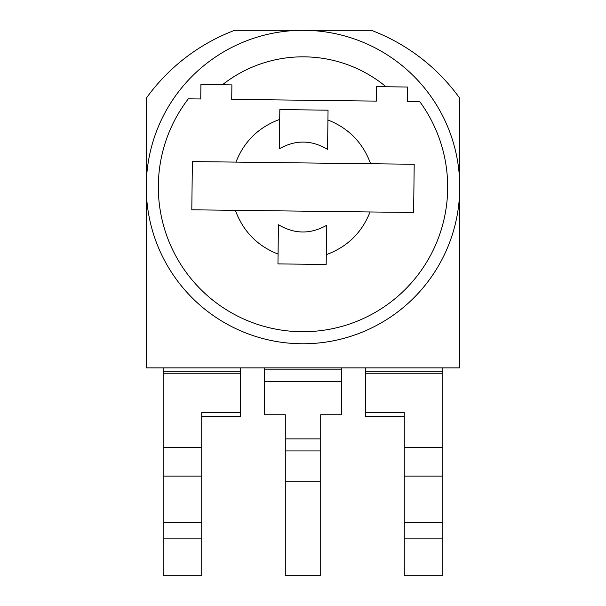 <?xml version="1.0" encoding="UTF-8"?>
<svg xmlns="http://www.w3.org/2000/svg" width="606" height="606" viewBox="0 0 606 606"><rect width="100%" height="100%" fill="white"/><g stroke="black" fill="none" stroke-linecap="round" stroke-linejoin="round"><path stroke-width="0.91" d="M222.394 84.779A130.207 130.207 0 0 1 386.06 86.764M303 343.769A156.734 156.734 0 0 0 459.734 187.034A156.734 156.734 0 0 0 303 30.3A156.734 156.734 0 0 0 146.266 187.034A156.734 156.734 0 0 0 303 343.769M146.266 367.872L459.734 367.872L459.734 98.233A192.913 192.913 0 0 0 371.311 30.3L234.689 30.3A192.913 192.913 0 0 0 146.266 98.233L146.266 367.872M419.784 101.641A144.675 144.675 0 0 1 204.358 292.872A144.675 144.675 0 0 1 188.322 98.831L200.737 98.983L200.919 84.514L231.893 84.893L231.719 99.361L376.387 101.111L376.561 86.643L407.535 87.022L407.361 101.49L419.784 101.641M414.201 164.264L413.618 212.486L370.046 211.964C361.88 232.689 347.299 246.922 326.293 254.664L326.172 264.481L277.957 263.898L278.071 254.081C257.345 245.915 243.112 231.333 235.37 210.327L191.799 209.797L192.382 161.582L235.954 162.105C244.12 141.38 258.701 127.146 279.707 119.405L279.828 109.588L328.043 110.171L327.929 119.988C348.655 128.154 362.888 142.736 370.63 163.741L414.201 164.264M235.37 210.327L370.046 211.964L235.37 210.327M279.707 119.405L279.351 148.773C295.501 139.653 311.575 139.85 327.573 149.356L327.929 119.988M278.071 254.081L278.427 224.712C294.425 234.219 310.499 234.416 326.649 225.296L326.293 254.664M235.954 162.105L370.63 163.741L235.954 162.105M201.73 416.655L240.309 416.655L240.309 412.58L201.73 412.58L201.73 575.7L163.15 575.7L163.15 371.205L240.309 371.205L240.309 367.872M163.15 367.872L163.15 371.205M240.309 371.205L240.309 412.58M365.691 412.58L404.27 412.58L404.27 447.546L442.85 447.546L442.85 373.243L365.691 373.243L365.691 416.655L404.27 416.655M442.85 447.546L442.85 575.7L404.27 575.7L404.27 447.546M365.691 373.243L365.691 371.205L442.85 371.205L442.85 373.243M365.691 367.872L365.691 371.205M442.85 367.872L442.85 371.205M341.579 381.689L341.579 414.762L320.703 414.762L320.703 438.873L285.297 438.873L285.297 414.762L264.421 414.762L264.421 381.689L341.579 381.689L341.579 369.16L264.421 369.16L264.421 381.689M264.421 369.16L264.421 367.872M341.579 367.872L341.579 369.16M285.297 438.873L285.297 450.932L320.703 450.932L320.703 481.762L285.297 481.762L285.297 450.932M320.703 438.873L320.703 450.932M320.703 481.762L320.703 575.685L285.297 575.685L285.297 481.762M240.309 373.243L163.15 373.243M163.15 447.546L201.73 447.546M163.15 476.081L201.73 476.081M163.15 522.569L201.73 522.569M201.73 538.87L163.15 538.87M404.27 476.081L442.85 476.081M404.27 522.569L442.85 522.569M442.85 538.87L404.27 538.87"/></g></svg>
